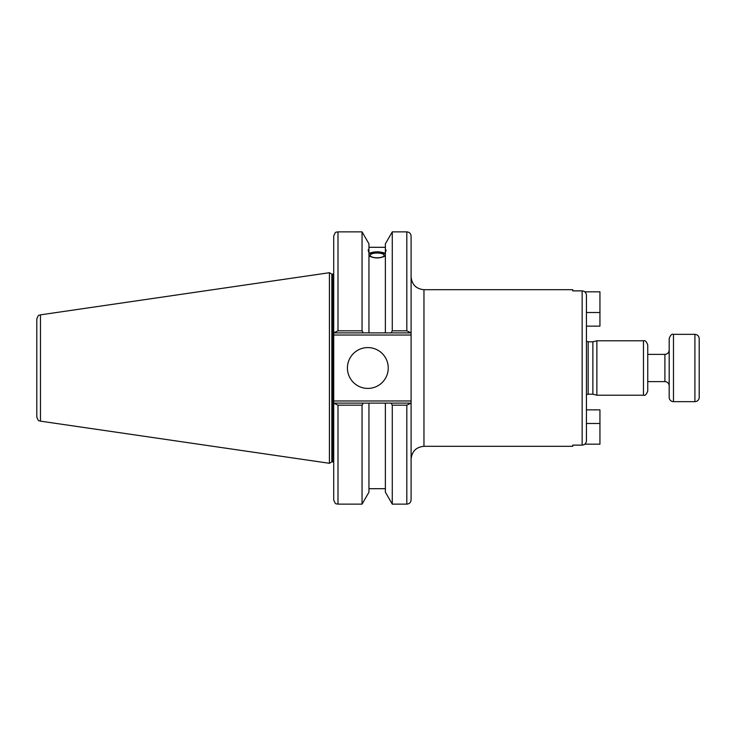 <?xml version="1.0" encoding="UTF-8"?>
<svg xmlns="http://www.w3.org/2000/svg" width="736" height="736" viewBox="0 0 736 736"><rect width="100%" height="100%" fill="white"/><g stroke="black" fill="none" stroke-linecap="round" stroke-linejoin="round"><path stroke-width="1.1" d="M423.964 289.69L423.964 446.31L572.718 446.31L572.718 445.124L582.148 445.124C584.77 444.848 586.196 443.394 586.436 440.763L586.436 295.237C586.196 292.606 584.77 291.152 582.148 290.876L572.718 290.876L572.718 289.69L423.964 289.69C416.153 288.926 411.866 284.639 411.102 276.828M584.816 291.833L599.941 291.833L599.941 326.131L586.436 326.131L586.436 332.838M647.754 350.851L647.754 385.149M643.466 395.223C645.132 395.821 646.567 394.395 647.754 390.936L647.754 345.064C646.567 341.605 645.132 340.179 643.466 340.777L643.466 395.223L596.868 395.223L592.866 394.156L587.806 394.174L586.436 394.809M588.156 394.156L588.156 341.844L592.866 341.844L596.868 340.777L596.868 395.223M411.102 332.884L411.102 236.155C410.844 233.551 409.418 232.125 406.815 231.868L406.815 330.823L411.102 332.884L411.102 400.973L333.712 400.973L333.712 499.845C335.736 505.687 336.711 503.304 337.999 504.132L337.999 405.177L333.712 403.116L333.712 487.048M411.102 403.116L406.815 405.177L406.815 504.132C409.418 503.875 410.844 502.449 411.102 499.845L411.102 400.973M592.866 341.844L592.866 394.156M410.486 403.116L391.083 403.116L392.279 405.177L392.279 504.132L406.815 504.132M391.083 403.116L385.37 403.116L385.37 492.163L392.279 504.132M370.217 255.392A6.946 2.374 180 0 1 377.163 253.009A6.946 2.374 180 0 1 384.109 255.392A6.946 2.374 180 0 1 377.163 257.766A6.946 2.374 180 0 1 370.217 255.392M385.37 254.122A9.007 3.082 0 0 0 377.163 252.31A9.007 3.082 0 0 0 368.957 254.122M386.17 250.028L385.37 252.641L385.37 250.111L386.17 250.028M385.37 255.898C379.896 258.603 374.422 258.603 368.957 255.898M368.957 252.641C367.926 250.056 367.926 249.21 368.957 250.111L368.957 332.884L410.486 332.884M368.156 250.028L368.957 250.111L368.957 243.837L362.048 231.868L362.048 330.823L337.999 330.823L337.999 231.868C336.729 232.696 335.754 230.294 333.712 236.155L333.712 332.884L337.999 330.823M368.957 253.377C374.422 251.316 379.896 251.316 385.37 253.377M334.328 332.884L363.244 332.884L362.048 330.823M363.244 332.884L368.957 332.884M406.815 330.823L392.279 330.823L392.279 231.868L385.37 243.837L385.37 250.111M385.37 403.116L334.328 403.116M337.999 405.177L362.048 405.177L363.244 403.116M362.048 405.177L362.048 504.132L337.999 504.132M333.712 248.952L333.712 236.155M333.712 400.973L333.712 335.027L411.102 335.027M333.712 269.486L333.712 335.027M36.8 368L36.8 416.907C38.585 422.39 39.431 420.274 40.471 421.148L40.471 314.852C39.431 315.726 38.585 313.61 36.8 319.093L36.8 368M40.471 314.852L329.424 272.706L329.424 463.294L40.471 421.148M392.279 405.177L406.815 405.177M392.279 330.823L391.083 332.884M347.42 368A20.424 20.424 0 0 1 378.046 350.318A20.424 20.424 0 0 1 378.046 385.682A20.424 20.424 0 0 1 347.42 368M385.37 252.641L385.37 332.884M329.424 272.706L331.835 274.105L331.835 461.895L329.424 463.294M331.835 274.105L332.856 274.105L332.856 461.895L331.835 461.895M368.957 403.116L368.957 492.163L362.048 504.132M584.816 444.167L599.941 444.167L599.941 409.869L586.436 409.869M699.2 360.143L699.2 375.857M669.19 385.903A4.287 4.287 0 0 0 664.902 381.616L647.754 381.616M669.19 338.634L669.19 397.366A4.287 4.287 0 0 0 673.477 401.654L673.477 334.346C671.802 333.739 670.376 335.174 669.19 338.634M694.913 401.654A4.287 4.287 0 0 0 699.2 397.366L699.2 338.634C698.942 336.03 697.516 334.595 694.913 334.346L694.913 401.654L673.477 401.654M582.148 290.876L582.148 445.124M586.436 312.515L599.941 312.515M586.436 423.485L599.941 423.485M647.754 354.384L664.902 354.384L664.902 381.616M596.868 340.777L643.466 340.777M423.964 446.31C416.153 447.074 411.866 451.361 411.102 459.172M588.156 341.844L586.436 341.191M368.957 247.305L385.37 247.305M392.279 231.868L406.815 231.868M337.999 231.868L362.048 231.868M332.856 461.895L333.712 462.042M332.856 274.105L333.712 273.958M368.957 488.695L385.37 488.695M664.902 354.384C667.506 354.136 668.932 352.7 669.19 350.097M694.913 334.346L673.477 334.346"/></g></svg>
